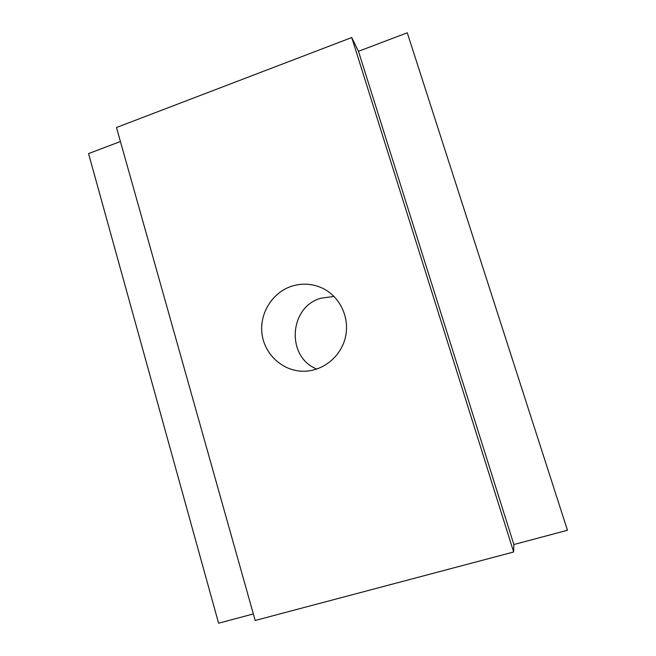 <?xml version="1.0" encoding="UTF-8"?>
<svg xmlns="http://www.w3.org/2000/svg" width="656" height="656" viewBox="0 0 656 656"><rect width="100%" height="100%" fill="white"/><g stroke="black" fill="none" stroke-linecap="round" stroke-linejoin="round"><path stroke-width="0.98" d="M334.043 296.422L320.768 298.234C288.919 307.131 286.041 357.077 316.832 369.074M291.412 286.311C301.793 282.99 311.961 283.531 321.932 287.943C339.808 296.086 350.132 317.66 345.368 337.471C340.743 357.307 321.825 371.96 302.195 371.214C281.973 370.599 264.417 354.027 261.982 333.724C259.399 313.437 272.232 292.658 291.412 286.311M513.656 551.991L513.853 544.537L567.456 530.261L407.269 32.8L358.471 51.291L351.747 37.531L116.473 127.51L255.184 620.461L513.656 551.991L351.747 37.531M513.853 544.537L358.471 51.291M120.417 141.516L88.544 153.594L218.587 623.2L253.347 613.942"/></g></svg>
